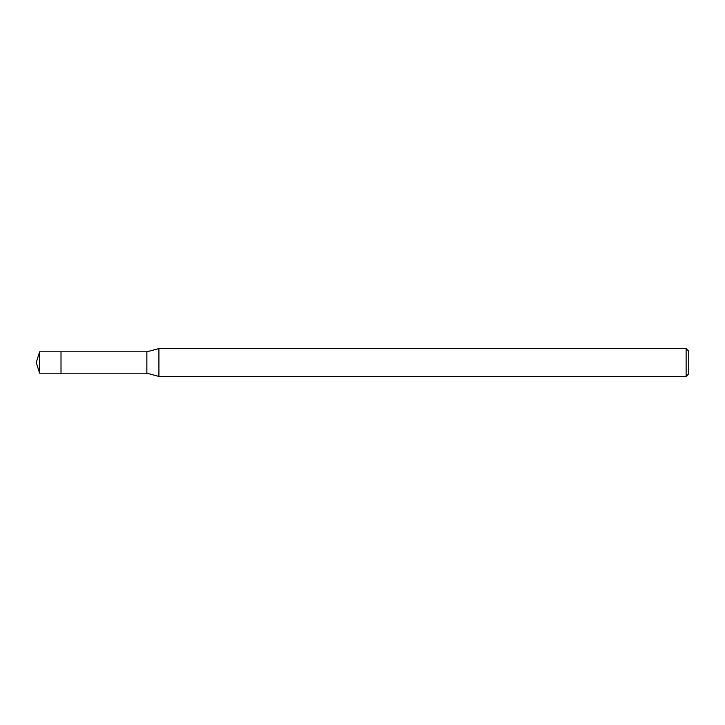 <?xml version="1.0" encoding="UTF-8"?>
<svg xmlns="http://www.w3.org/2000/svg" width="725" height="725" viewBox="0 0 725 725"><rect width="100%" height="100%" fill="white"/><g stroke="black" fill="none" stroke-linecap="round" stroke-linejoin="round"><path stroke-width="1.09" d="M39.621 373.194L36.25 362.5L39.621 351.806L39.621 373.194L61.009 373.194L61.009 351.806L61.009 373.194L146.858 373.194L146.858 351.806L158.92 348.571L686.122 348.571L688.75 351.208L688.75 373.792L688.75 351.208M39.621 351.806L146.858 351.806M158.92 348.571L158.92 376.429L686.122 376.429L686.122 348.571M686.122 376.429L688.75 373.792M146.858 373.194L158.92 376.429"/></g></svg>
